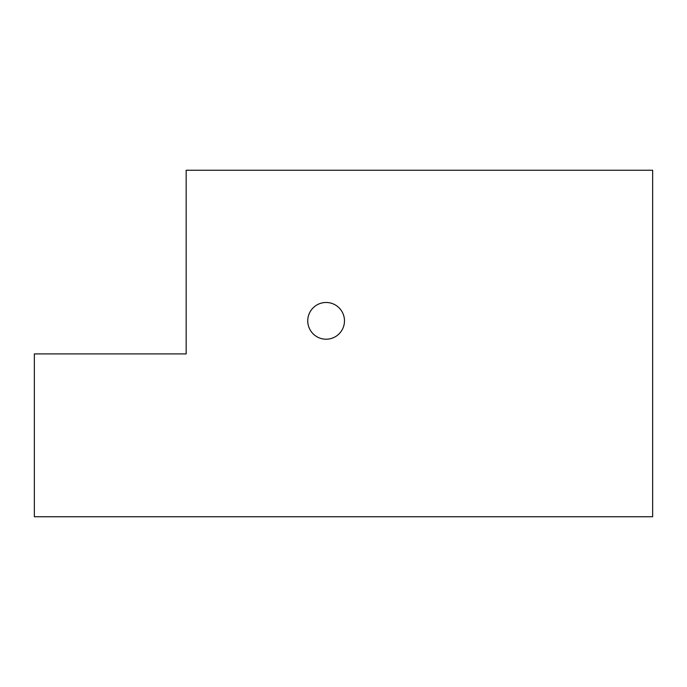 <?xml version="1.0" encoding="UTF-8"?>
<svg xmlns="http://www.w3.org/2000/svg" width="687" height="687" viewBox="0 0 687 687"><rect width="100%" height="100%" fill="white"/><g stroke="black" fill="none" stroke-linecap="round" stroke-linejoin="round"><path stroke-width="1.03" d="M34.35 516.744L34.35 353.908L186.168 353.908L186.168 170.256L652.65 170.256L652.65 516.744L34.35 516.744M307.75 320.846A18.369 18.369 0 0 1 326.11 302.486A18.369 18.369 0 0 1 344.479 320.846A18.369 18.369 0 0 1 326.11 339.215A18.369 18.369 0 0 1 307.75 320.846"/></g></svg>
